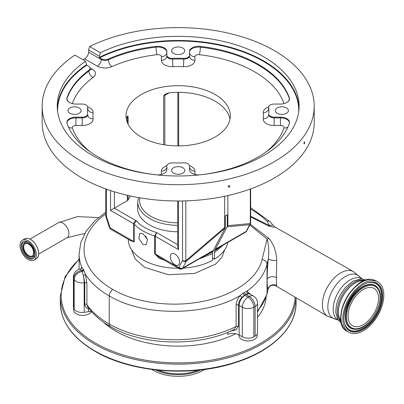 <?xml version="1.0" encoding="UTF-8"?>
<svg xmlns="http://www.w3.org/2000/svg" width="404" height="404" viewBox="0 0 404 404"><rect width="100%" height="100%" fill="white"/><g stroke="black" fill="none" stroke-linecap="round" stroke-linejoin="round"><path stroke-width="0.61" d="M28.669 244.127A7.03 4.06 -120 0 0 25.154 243.779A7.03 4.06 -120 0 0 24.078 249.409A7.03 4.06 -120 0 0 28.669 255.606A7.03 4.06 -120 0 0 32.184 255.954A7.03 4.06 -120 0 0 33.259 250.318A7.03 4.06 -120 0 0 28.669 244.127M28.669 243.42A7.893 4.555 -120 0 0 23.286 245.056A7.893 4.555 -120 0 0 28.669 256.308A7.893 4.555 -120 0 0 30.143 256.934A7.893 4.555 -120 0 0 34.199 252.202A7.893 4.555 -120 0 0 28.669 243.42M28.189 242.072A9.883 5.707 -120 0 0 23.245 241.582A9.883 5.707 -120 0 0 21.73 249.505A9.883 5.707 -120 0 0 28.189 258.212A9.883 5.707 -120 0 0 33.128 258.701A9.883 5.707 -120 0 0 34.643 250.783A9.883 5.707 -120 0 0 28.189 242.072M28.189 259.545A11.519 6.651 -120 0 0 33.946 260.115A11.519 6.651 -120 0 0 35.714 250.889A11.519 6.651 -120 0 0 28.189 240.739A11.519 6.651 -120 0 0 22.427 240.168A11.519 6.651 -120 0 0 20.665 249.399A11.519 6.651 -120 0 0 28.189 259.545M80.931 269.014L81.674 267.105L83.598 269.811A102.757 59.327 0 0 0 83.749 270.104L85.38 274.331L86.905 283.249L86.905 304.727L87.552 306.757C93.066 314.347 100.672 320.938 110.368 326.533A5.439 3.141 -60 0 1 109.242 324.038A92.955 53.666 0 0 0 236.118 326.513L236.118 305.04C236.259 301.702 237.618 298.531 240.193 295.526C205.919 316.388 143.4 316.645 109.242 295.9A102.929 59.428 180 0 1 85.38 274.331A1.813 0.54 -17.2 0 1 83.406 275.321L82.073 271.513A104.515 60.342 180 0 1 81.916 271.215L80.179 269.13A8.161 8.161 0 0 0 73.422 277.169L73.422 306.788A8.161 4.712 180 0 0 73.7 308.005L74.169 309.02L74.169 279.401A8.161 6.439 -24.9 0 1 82.057 271.513A8.161 1.727 -98.8 0 1 84.168 282.729L84.168 312.348A8.161 4.712 180 0 1 74.169 309.02M235.724 333.76A87.966 50.788 180 0 1 115.973 331.26A87.966 50.788 180 0 1 103.338 322.038M266.074 297.339A87.966 50.788 180 0 1 257.52 317.281M257.52 310.767A92.955 53.666 0 0 0 267.024 293.551A5.439 4.399 13.7 0 1 266.923 294.4L267.998 289.542C267.423 287.724 267.135 284.35 267.13 279.416C267.14 273.564 267.529 266.781 268.286 259.075L267.024 264.302C264.499 274.326 257.838 283.26 247.036 291.107L250.556 294.39M257.141 334.153L257.141 335.704A9.07 5.237 180 0 1 251.546 340.542A9.07 5.237 180 0 1 241.663 339.405A9.07 5.237 180 0 1 239.006 335.704L239.006 334.911M91.42 311.55A9.07 5.237 180 0 1 76.285 313.822A9.07 5.237 180 0 1 73.629 310.12L73.629 307.833M255.126 336.072L255.126 306.454A8.161 4.712 180 0 0 257.52 303.121L257.52 332.739A8.161 4.712 180 0 1 255.126 336.072L253.843 336.815A8.161 4.712 180 0 1 242.304 336.815L239.168 335.002A9.07 5.237 0 0 0 227.654 334.376L227.654 332.341M249.571 293.753L247.869 293.395L245.688 294.324L241.996 297.268C239.804 299.692 238.618 302.278 238.451 305.015L238.451 326.488L236.002 329.866L230.366 331.189M91.39 311.519A9.07 5.237 0 0 0 88.446 311.686L84.168 312.348M89.163 308.883L88.446 308.747C86.087 307.944 84.855 306.399 84.759 304.111L84.759 282.638L83.406 275.321M250.243 224.235L268.66 238.234C273.543 243.582 276.23 251.01 276.72 260.529L276.386 277.644L276.634 285.714L275.801 285.84L327.684 316.307A25.8 14.898 -60 0 1 323.801 295.617A25.8 14.898 -60 0 1 340.638 272.932A25.8 14.898 -60 0 1 353.485 271.624L274.735 226.927L274.089 227.29L268.726 226.053L250.667 216.903M276.634 285.714A5.439 5.217 -18 0 0 267.998 289.542L267.024 293.551L267.024 264.302A5.439 4.373 -166.5 0 0 262.095 259.499L267.125 239.032L249.808 225.063M276.72 260.529A5.439 0.874 5.7 0 1 268.286 259.075C269.135 251.167 268.751 244.486 267.125 239.032A5.439 3.464 -50 0 0 268.66 238.234M241.996 297.268A1.813 0.48 -138.3 0 1 240.193 295.526L243.127 293.122L247.036 291.107A1.813 1.475 -97.3 0 0 247.869 293.395M110.368 326.533C142.814 345.996 199.576 347.223 234.36 329.321L236.118 326.513A1.813 1.045 180 0 1 238.451 326.488M88.739 308.343A1.813 0.833 -73.2 0 0 88.446 308.747L88.446 311.686M224.75 249.753L221.912 257.328L215.539 264.16L194.47 273.468L168.236 274.7L145.142 267.478L143.516 266.489L134.997 258.671L131.517 249.616M105.686 214.009A97.965 56.56 0 0 0 112.756 289.446C135.709 302.96 171.988 307.722 202.869 301.339C233.926 295.314 257.828 278.523 262.095 259.499M177.699 231.785A40.607 23.442 180 0 1 149.465 224.922A40.607 23.442 180 0 1 137.577 207.909L137.784 201.581A40.4 23.326 180 0 0 149.606 218.503A40.4 23.326 180 0 0 177.699 225.336M174.972 254.066A6.575 3.798 -120 0 0 171.685 253.742A6.575 3.798 -120 0 0 170.675 259.009A6.575 3.798 -120 0 0 174.972 264.802A6.575 3.798 -120 0 0 178.26 265.13A6.575 3.798 -120 0 0 179.265 259.863A6.575 3.798 -120 0 0 174.972 254.066M244.344 292.344A1.813 1.106 -122.9 0 0 245.688 294.324A17.231 9.948 180 0 0 246.223 294.647A8.161 4.712 120 0 1 250.303 294.243L249.551 293.738M268.726 226.053A5.439 2.606 116.2 0 0 269.625 225.644L272.862 225.094L270.372 221.963A5.439 3.853 -44.9 0 0 266.933 221.246A97.965 56.56 0 0 0 251.293 209.464A97.965 56.56 0 0 0 250.667 209.1M250.667 216.281L269.625 225.644L266.933 221.246M158.328 370.226A34.618 19.988 0 0 0 198.026 370.226M151.874 369.478A35.098 20.261 0 0 0 153.358 370.392A35.098 20.261 0 0 0 204.48 369.478M86.905 283.249A1.813 1.045 0 0 0 84.759 282.638L84.168 282.729A8.161 4.712 180 0 1 74.169 279.401L73.7 278.386A8.161 6.439 -24.9 0 1 81.563 270.508A1.813 1.424 -26.4 0 0 83.244 269.12M341.082 321.675A23.851 13.771 -60 0 1 338.81 302.278A23.851 13.771 -60 0 1 354.071 282.28A23.851 13.771 -60 0 1 364.832 280.543M340.996 321.13A23.851 13.771 -60 0 1 340.35 301.621A23.851 13.771 -60 0 1 355.161 282.906A23.851 13.771 -60 0 1 364.312 280.74M79.093 269.397L79.093 253.879A102.929 59.428 180 0 0 81.674 267.105A1.813 1.783 -92.3 0 1 80.214 269.125M212.469 258.131L214.393 259.242A49.879 28.795 0 0 0 227.785 242.425M222.023 245.778L214.484 250.859L214.393 259.242M214.484 250.859L215.09 249.657A9.07 5.237 60 0 0 215.362 249.212L227.235 226.649L227.235 214.822L225.311 215.933L225.235 227.927L186.204 261.358L185.82 260.772L224.669 227.497L225.311 227.76M214.393 252.581L223.356 244.976M128.3 239.335L128.3 239.441A49.879 28.795 0 0 0 142.91 259.807A49.879 28.795 0 0 0 178.366 268.241M142.91 244.44L138.875 238.496L139.774 233.29L142.91 233.704L147.465 239.34L146.349 244.678L142.91 244.44M106.484 189.193L106.484 216.615L110.029 227.442A2.722 0.758 161.9 0 1 109.368 227.179L109.615 227.856A2.722 0.566 -21.4 0 0 110.221 227.977L133.709 241.536L133.709 223.766C133.881 222.336 134.714 221.341 136.219 220.771L134.184 224.134L134.184 241.905L130.083 240.365M147.531 239.547L145.526 235.971M130.598 196.026A52.146 30.108 0 0 0 128.093 199.96A2.722 1.571 180 0 1 127.406 200.637L110.524 210.378L110.524 190.587M163.655 144.703L163.655 95.758L165.842 93.849L169.281 92.784A52.146 30.108 180 0 1 215.049 101.162A52.146 30.108 180 0 1 230.002 119.119M126.351 119.119A52.146 30.108 180 0 1 126.795 117.312L127.694 115.958L128.093 116.286L128.093 124.169M127.513 115.978L127.694 115.958A2.722 1.571 -120 0 0 127.406 116.963L126.795 117.312M141.304 137.072A52.146 30.108 180 0 1 126.033 115.786A52.146 30.108 180 0 1 158.222 87.971A52.146 30.108 180 0 1 215.049 94.501A52.146 30.108 180 0 1 230.32 115.786A52.146 30.108 180 0 1 198.132 143.602A52.146 30.108 180 0 1 141.304 137.072M206.04 255.02L212.575 251.899L213.166 250.768A9.07 5.237 -120 0 0 213.438 250.323L225.235 227.927M212.575 251.899L212.469 260.353A49.879 28.795 0 0 1 183.35 268.084M199.329 258.858L212.469 253.687M164.948 260.494L159.004 258.146L154.671 253.732L154.671 235.961L156.651 232.568L155.313 236.239L155.313 254.01L178.8 267.569A2.722 2.146 35.5 0 0 182.386 268.539L213.166 250.768M219.821 247.167L214.499 250.788M227.765 242.334L215.09 249.657M227.235 226.649L227.876 225.644L250.303 223.543A2.722 2.444 84.7 0 1 249.687 224.705L227.159 226.816M227.876 195.556L227.876 225.644M224.669 196.258L224.669 227.497M178.497 200.985L178.497 249.621L177.699 246.94L177.699 200.985M202.667 256.914L212.56 251.97M364.08 280.836A23.715 13.691 120 0 0 343.304 295.536A23.715 13.691 120 0 0 340.961 320.877M228.533 241.895L245.869 231.886A2.722 2.146 35.5 0 0 246.42 231.386L250.354 224.028A2.722 2.086 -152.2 0 1 249.687 224.705L246.142 231.442L215.362 249.212M246.42 231.386L246.42 231.386A2.722 2.722 0 0 1 245.566 232.164A2.722 1.571 -120 0 0 245.869 231.886A9.07 5.237 -120 0 0 246.142 231.442A2.722 2.086 -152.2 0 0 246.809 230.76M213.438 250.323L182.659 268.089A2.722 2.086 -152.2 0 1 178.992 267.256A6.348 3.666 -120 0 1 178.8 267.569A2.722 1.571 -60 0 0 179.361 268.817L159.06 257.096L155.313 254.01A2.722 1.571 180 0 0 154.671 253.732M134.184 241.905A2.722 1.571 180 0 0 133.709 241.536L131.078 240.941M89.668 46.521L100.379 52.707L99.318 56.191L88.617 50.01L89.668 46.521A136.032 78.538 180 0 1 274.366 50.626A136.032 78.538 180 0 1 314.206 106.161L314.206 122.452A136.032 78.538 180 0 1 230.235 195.011A136.032 78.538 180 0 1 81.987 177.982A136.032 78.538 180 0 1 42.147 122.452L42.147 106.161A136.032 78.538 180 0 1 74.881 55.06L85.592 61.241L86.749 65.221A120.569 69.609 0 0 0 57.62 111.666M182.825 167.766A6.575 3.798 0 0 0 175.659 166.943A6.575 3.798 0 0 0 171.604 170.448A6.575 3.798 0 0 0 173.528 173.134A6.575 3.798 0 0 0 180.694 173.952A6.575 3.798 0 0 0 184.754 170.448A6.575 3.798 0 0 0 182.825 167.766M79.169 107.918A6.575 3.798 0 0 0 72.008 107.095A6.575 3.798 0 0 0 67.948 110.605A6.575 3.798 0 0 0 69.872 113.287A6.575 3.798 0 0 0 77.038 114.11A6.575 3.798 0 0 0 81.098 110.605A6.575 3.798 0 0 0 79.169 107.918M182.825 48.076A6.575 3.798 0 0 0 175.659 47.253A6.575 3.798 0 0 0 171.604 50.758A6.575 3.798 0 0 0 173.528 53.444A6.575 3.798 0 0 0 180.694 54.267A6.575 3.798 0 0 0 184.754 50.758A6.575 3.798 0 0 0 182.825 48.076M286.481 107.918A6.575 3.798 0 0 0 279.315 107.095A6.575 3.798 0 0 0 275.255 110.605A6.575 3.798 0 0 0 277.184 113.287A6.575 3.798 0 0 0 284.35 114.11A6.575 3.798 0 0 0 288.406 110.605A6.575 3.798 0 0 0 286.481 107.918M303.965 143.465C304.217 142.067 304.459 141.713 304.707 142.405C304.464 143.799 304.217 144.152 303.965 143.465L304.111 143.9M304.56 141.971L304.707 142.405M228.129 186.613C228.74 185.431 229.351 185.29 229.962 186.188C229.356 187.375 228.74 187.517 228.129 186.613L228.235 186.966M229.856 185.835L229.962 186.188M314.206 106.161A136.032 78.538 180 0 1 230.235 178.719A136.032 78.538 180 0 1 81.987 161.696A136.032 78.538 180 0 1 42.147 106.161M82.936 59.711A136.032 78.538 180 0 1 84.588 58.792C87.017 57.227 88.36 55.04 88.617 52.232L101.212 59.504A5.439 3.141 0 0 0 108.408 59.762A113.357 65.448 180 0 1 156 47.162A5.439 0.869 -96.6 0 0 157.065 54.686A107.918 62.307 0 0 0 111.762 66.68A10.883 6.282 180 0 1 97.364 66.17L84.588 58.792M268.695 114.554A5.439 3.141 0 0 0 268.685 114.746L268.685 114.004A5.439 3.141 180 0 0 270.276 116.226A5.439 3.141 180 0 0 274.124 117.15L280.452 117.15A9.07 5.237 180 0 1 289.522 122.382A9.07 5.237 180 0 1 289.345 123.407A113.357 65.448 180 0 1 200.354 174.786A9.07 5.237 180 0 1 192.168 173.351A9.07 5.237 180 0 1 189.511 169.65L189.511 165.999A5.439 3.141 180 0 0 183.739 162.863A90.688 52.358 180 0 1 172.614 162.863A5.439 3.141 180 0 0 166.842 165.999L166.842 169.65A9.07 5.237 180 0 1 156 174.786A113.357 65.448 180 0 1 98.02 156.883A113.357 65.448 180 0 1 67.008 123.407A9.07 5.237 180 0 1 66.832 122.382A9.07 5.237 180 0 1 75.902 117.15L82.229 117.15A5.439 3.141 180 0 0 87.673 114.004A5.439 3.141 180 0 0 87.663 113.812A90.688 52.358 180 0 1 87.491 110.605A90.688 52.358 180 0 1 87.663 107.393A5.439 3.141 180 0 0 87.673 107.201A5.439 3.141 180 0 0 82.229 104.06L75.902 104.06A9.07 5.237 180 0 1 69.488 102.525A9.07 5.237 180 0 1 66.832 98.823A9.07 5.237 180 0 1 67.008 97.798A113.357 65.448 180 0 1 88.83 70.321A5.439 3.141 180 0 0 89.981 68.392A5.439 3.141 180 0 0 88.39 66.17L86.749 65.221M205.06 255.464L182.083 268.817A2.722 1.571 -120 0 0 182.386 268.539A9.07 5.237 60 0 0 182.659 268.089L186.204 261.358A2.722 2.086 -152.2 0 1 182.537 260.524L182.537 200.945M88.617 50.01L88.617 52.232M161.398 174.447L161.398 171.18A5.439 4.444 -0 0 0 166.842 166.736L166.842 169.65M268.685 114.004A5.439 3.141 180 0 1 268.695 113.812A90.688 52.358 180 0 0 268.862 110.605A90.688 52.358 180 0 0 268.695 107.393A5.439 3.141 180 0 1 268.685 107.201A5.439 3.141 180 0 1 274.124 104.06L280.452 104.06A9.07 5.237 180 0 0 289.522 98.823A9.07 5.237 180 0 0 289.345 97.798A113.357 65.448 180 0 0 200.354 46.42A9.07 5.237 180 0 0 189.511 51.555L189.511 55.207A5.439 3.141 180 0 1 183.739 58.343A90.688 52.358 180 0 0 172.614 58.343A5.439 3.141 180 0 1 168.433 57.429A5.439 3.141 180 0 1 166.842 55.207L166.842 51.555A9.07 5.237 180 0 0 156 46.42A113.357 65.448 180 0 0 108.408 59.019A5.439 3.141 180 0 1 101.212 58.762L99.318 57.373A120.932 69.821 180 0 1 263.691 60.938A120.932 69.821 180 0 1 299.056 108.232M189.511 55.207L189.511 52.298A9.07 5.237 180 0 1 200.354 47.162A113.357 65.448 180 0 1 289.345 98.541A9.07 5.237 180 0 1 289.496 99.192M105.686 188.905L105.686 215.504A2.722 1.571 180 0 0 106.484 216.615A2.722 0.758 161.9 0 1 105.823 216.352L109.368 227.179M374.528 280.77A29.022 16.756 120 0 0 347.379 301.344A29.022 16.756 120 0 0 348.798 332.214A29.022 16.756 120 0 0 352.086 333.401A29.022 16.756 120 0 0 379.235 312.822A29.022 16.756 120 0 0 377.816 281.952A29.022 16.756 120 0 0 374.528 280.77M99.318 56.191L99.318 57.373M100.379 52.707A120.932 69.821 180 0 1 263.691 56.792A120.932 69.821 180 0 1 299.106 106.161A120.932 69.821 180 0 1 224.457 170.665A120.932 69.821 180 0 1 92.668 155.53A120.932 69.821 180 0 1 57.247 106.161A120.932 69.821 180 0 1 85.592 61.241M371.64 287.552A21.538 12.433 120 0 0 351.485 302.823A21.538 12.433 120 0 0 352.541 325.735A21.538 12.433 120 0 0 354.98 326.614A21.538 12.433 120 0 0 375.129 311.343A21.538 12.433 120 0 0 374.079 288.431A21.538 12.433 120 0 0 371.64 287.552M30.143 256.934L30.946 257.141A8.565 4.944 -120 0 0 35.153 254.813M23.695 241.365A9.883 5.707 -120 0 0 22.72 249.399A9.883 5.707 -120 0 0 29.053 257.717A9.883 5.707 -120 0 0 33.542 258.419M27.629 241.774A8.565 4.944 -120 0 0 23.508 244.253L23.286 245.056M24.725 238.845C26.351 237.961 28.285 238.148 30.527 239.41C37.501 243.006 41.471 256.378 36.244 258.792A11.519 6.651 -120 0 0 38.006 249.561A11.519 6.651 -120 0 0 30.482 239.415A11.519 6.651 -120 0 0 24.725 238.845L22.427 240.168M38.35 255.803A11.458 6.615 -120 0 0 30.542 239.426M84.769 233.462L67.145 237.653A8.661 5 -120 0 0 68.938 233.689A8.661 5 -120 0 0 62.817 223.079A8.661 5 -120 0 0 58.484 222.649L77.457 216.615L98.49 217.574M79.093 259.439A116.988 67.544 0 0 0 95.455 343.107A116.988 67.544 0 0 0 221.473 358.096A116.988 67.544 0 0 0 295.122 297.187M79.093 258.954L65.1 276.69L60.282 296.087A117.892 68.064 0 0 0 94.814 344.218A117.892 68.064 0 0 0 221.983 359.282A117.892 68.064 0 0 0 296.036 297.723M296.071 302.753C296.435 327.386 272.109 351.111 235.239 362.666C190.91 377.407 130.674 372.544 95.001 351.298C72.387 337.89 60.812 321.71 60.282 302.753A117.892 68.064 0 0 0 94.814 350.884A117.892 68.064 0 0 0 223.291 365.635A117.892 68.064 0 0 0 296.071 302.753L296.071 297.743M242.304 336.815L242.304 307.197L239.168 305.384L239.168 335.002M243.127 293.122A1.813 1.086 -121.9 0 0 244.445 295.112A17.231 9.948 180 0 1 244.94 295.39A8.161 4.712 -60 0 0 239.168 305.384A9.07 5.237 0 0 0 238.451 305.015A1.813 1.045 180 0 0 236.118 305.04M338.108 320.074L335.921 319.271A24.826 14.332 -60 0 1 328.538 300.768A24.826 14.332 -60 0 1 345.385 276.467A24.826 14.332 -60 0 1 360.166 277.27L353.485 271.624M267.13 279.416A5.439 3.141 180 0 1 270.806 276.871A5.439 3.141 180 0 1 276.386 277.644M139.885 197.814A38.587 22.281 0 0 0 150.889 216.322A38.587 22.281 0 0 0 177.699 222.846M112.756 289.446A5.439 3.141 120 0 0 109.242 295.9L109.242 324.038A102.929 59.428 0 0 1 86.905 304.727A1.813 1.045 0 0 0 84.759 304.111M244.94 295.39L248.076 297.198L249.354 296.46L246.223 294.647M257.52 303.121A8.161 8.161 0 0 0 253.439 296.056A8.161 4.712 120 0 0 249.354 296.46A8.161 4.712 -120 0 1 255.126 306.454L253.843 307.197L253.843 336.815M253.843 307.197A8.161 4.712 180 0 1 242.304 307.197A8.161 4.712 -60 0 1 248.076 297.198A8.161 4.712 -120 0 1 253.843 307.197M73.422 277.169A8.161 4.712 180 0 0 73.7 278.386L73.7 308.005M338.072 320.054A23.851 13.771 -60 0 1 334.462 300.93A23.851 13.771 -60 0 1 350.036 279.947A23.851 13.771 -60 0 1 361.923 278.745M155.646 369.943A35.098 20.261 0 0 0 200.707 369.943M83.749 270.104A1.813 1.414 -27.9 0 1 82.073 271.513L81.916 271.215A1.813 1.419 -27.4 0 0 83.598 269.811M178.497 249.621L155.313 236.239A2.722 1.571 180 0 0 154.671 235.961A49.879 28.795 180 0 1 142.91 230.926A49.879 28.795 180 0 1 134.184 224.134A2.722 1.571 180 0 0 133.709 223.766L110.524 210.378M114.372 191.814L114.372 208.161L136.219 220.771A47.157 27.225 0 0 0 156.651 232.568L177.699 244.723M128.093 195.47L128.093 199.96M177.856 145.889L177.856 92.344M169.281 92.784L164.822 95.359L164.822 144.89M165.115 94.354A2.722 1.571 60 0 0 164.822 95.359A2.722 1.571 180 0 1 163.655 95.758M128.093 116.286A2.722 1.571 180 0 1 127.406 116.963L127.406 122.649M127.406 200.637L127.406 195.314M178.992 267.256L182.537 260.524A2.722 1.571 180 0 0 185.82 260.772L185.82 200.864M30.507 239.405A11.458 6.615 -120 0 0 28.366 238.517M250.667 188.905L250.667 222.761A2.722 1.571 180 0 1 250.303 223.543L250.303 189.037M89.875 67.766L92.238 69.129A10.883 6.282 180 0 1 93.117 77.442A107.918 62.307 0 0 0 72.346 103.596A3.626 2.096 0 0 0 72.331 103.636M87.653 106.934A10.883 6.282 180 0 1 93.092 112.767A85.244 49.217 0 0 0 93.092 118.806A10.883 6.282 180 0 1 82.229 125.472L75.902 125.472A3.626 2.096 0 0 0 72.346 127.977A107.918 62.307 0 0 0 90.249 151.909M161.398 171.18A10.883 6.282 180 0 1 166.862 165.731M189.491 165.731A10.883 6.282 180 0 1 194.955 171.18L194.955 174.447M266.105 151.909A107.918 62.307 0 0 0 284.007 127.977A3.626 2.096 0 0 0 283.017 126.083A3.626 2.096 0 0 0 280.452 125.472L274.124 125.472A10.883 6.282 180 0 1 266.428 123.634A10.883 6.282 180 0 1 263.262 118.806A85.244 49.217 0 0 0 263.262 112.767A10.883 6.282 180 0 1 268.7 106.934M284.022 103.636A3.626 2.096 0 0 0 284.007 103.596A107.918 62.307 0 0 0 199.293 54.686A3.626 2.096 0 0 0 194.955 56.737L194.955 60.393A10.883 6.282 180 0 1 183.406 66.66A85.244 49.217 0 0 0 172.947 66.66A10.883 6.282 180 0 1 164.59 64.832A10.883 6.282 180 0 1 161.398 60.393L161.398 56.737A3.626 2.096 0 0 0 160.338 55.257A3.626 2.096 0 0 0 157.065 54.686M156 46.42L156 47.162A9.07 5.237 180 0 1 164.186 48.591A9.07 5.237 180 0 1 166.842 52.298A5.439 4.444 -0 0 1 161.398 56.737M161.398 60.393A5.439 4.444 -0 0 0 166.842 55.949A5.439 3.141 0 0 0 168.433 58.171A5.439 3.141 0 0 0 172.614 59.085A5.439 0.273 -92 0 0 172.947 66.66M268.685 114.812A5.439 4.434 6.1 0 1 268.675 114.938L268.685 114.746A5.439 3.141 0 0 0 270.276 116.968A5.439 3.141 0 0 0 274.124 117.887L274.124 125.472M274.124 117.15L274.124 117.887L280.452 117.887L280.452 125.472M280.452 117.15L280.452 117.887A9.07 5.237 180 0 1 286.865 119.422A9.07 5.237 180 0 1 289.496 122.755M110.029 227.442A6.348 3.666 -120 0 0 110.221 227.977A2.722 1.571 120 0 0 110.787 229.225L131.088 240.946M90.047 69.604A5.439 3.141 120 0 0 92.238 69.129M66.857 99.192A9.07 5.237 180 0 1 67.008 98.541A113.357 65.448 180 0 1 88.83 71.064A5.439 3.141 0 0 0 89.981 69.129L90.173 69.897L89.516 69.402M88.83 70.321L88.83 71.064A5.439 3.5 -126.5 0 0 93.117 77.442M67.008 97.798L67.008 98.541A5.439 4.358 -160.9 0 0 68.902 102.151M71.983 103.545A5.439 4.358 -160.9 0 0 72.346 103.596M87.491 110.974A90.688 52.358 180 0 1 87.663 108.131A5.439 3.141 0 0 0 87.673 107.939A5.439 3.141 0 0 0 87.663 107.747M87.663 107.393L87.663 108.131A5.439 4.434 -173.9 0 0 93.092 112.767M87.668 114.812A5.439 4.434 173.9 0 0 87.683 114.938A5.439 4.434 173.9 0 0 93.092 118.806M66.857 122.755A9.07 5.237 180 0 1 75.902 117.887L82.229 117.887A5.439 3.141 0 0 0 87.673 114.746L87.683 114.938M82.229 117.15L82.229 125.472M75.902 117.15L75.902 125.472M68.438 127.008A5.439 4.358 160.9 0 0 72.346 127.977M189.567 167.367L189.511 166.736A5.439 4.444 180 0 0 194.955 171.18M287.916 127.008A5.439 4.358 19.1 0 1 284.007 127.977M268.675 114.938A5.439 4.434 6.1 0 1 263.262 118.806M268.695 107.747A5.439 3.141 0 0 0 268.685 107.939A5.439 3.141 0 0 0 268.695 108.131A90.688 52.358 180 0 1 268.862 110.974M268.695 107.393L268.695 108.131A5.439 4.434 -6.1 0 1 263.262 112.767M289.345 97.798L289.345 98.541A5.439 4.358 -19.1 0 1 287.451 102.151M284.371 103.545A5.439 4.358 -19.1 0 1 284.007 103.596M200.354 46.42L200.354 47.162A5.439 0.869 -83.4 0 1 199.293 54.686M189.511 52.298A5.439 4.444 180 0 0 194.955 56.737M172.614 58.343L172.614 59.085A90.688 52.358 180 0 1 183.739 59.085A5.439 3.141 0 0 0 189.511 55.949A5.439 4.444 180 0 0 194.955 60.393M183.739 58.343L183.739 59.085A5.439 0.273 -88 0 1 183.406 66.66M108.408 59.019L108.408 59.762A5.439 2.732 -114.3 0 0 111.762 66.68M101.212 58.762L101.212 59.504A5.439 3.141 -60 0 1 97.364 66.17M366.615 280.124A28.543 16.478 120 0 0 346.728 297.511A28.543 16.478 120 0 0 341.612 323.427M372.705 279.714A29.022 16.756 120 0 0 345.551 300.288A29.022 16.756 120 0 0 346.97 331.159C328.896 322.528 352.98 274.579 372.549 279.654L375.988 280.896A29.022 16.756 120 0 0 372.705 279.714M298.733 111.666A120.569 69.609 0 0 0 263.433 61.383A120.569 69.609 0 0 0 99.576 57.817M57.297 108.232A120.932 69.821 180 0 1 86.491 64.776M373.917 282.204A27.437 15.842 120 0 0 347.066 304.207A27.437 15.842 120 0 0 352.697 331.962A27.437 15.842 120 0 0 379.548 309.959A27.437 15.842 120 0 0 373.917 282.204M373.346 282.628A26.77 15.453 120 0 0 371.746 282.472C356.712 280.603 337.077 314.615 346.213 326.695A26.77 15.453 120 0 0 352.642 331.179A26.77 15.453 120 0 0 378.841 309.706A26.77 15.453 120 0 0 373.346 282.628M346.137 326.573A26.619 15.367 120 0 0 352.455 330.901A26.619 15.367 120 0 0 378.508 309.55A26.619 15.367 120 0 0 373.044 282.623A26.619 15.367 120 0 0 371.599 282.467M378.26 288.683A24.619 14.211 120 0 0 378.184 288.557A24.619 14.211 120 0 0 372.271 284.436A24.619 14.211 120 0 0 348.177 304.182A24.619 14.211 120 0 0 353.227 329.088A24.619 14.211 120 0 0 354.702 329.23A24.619 14.211 120 0 0 354.848 329.235M354.995 329.24C369.296 330.654 386.714 300.485 378.336 288.81A24.472 14.13 120 0 0 372.458 284.714A24.472 14.13 120 0 0 348.511 304.338A24.472 14.13 120 0 0 353.53 329.093A24.472 14.13 120 0 0 354.995 329.24L354.702 329.23M372.513 285.497A23.801 13.741 120 0 0 349.218 304.591A23.801 13.741 120 0 0 354.101 328.669A23.801 13.741 120 0 0 377.397 309.58A23.801 13.741 120 0 0 372.513 285.497M36.244 258.792L33.946 260.115M67.145 237.653L38.633 254.111M257.52 312.065L266.923 294.4M275.801 285.84C274.71 285.153 269.675 284.037 268.18 289.229L268.18 289.229M253.439 296.056L250.303 294.243M60.282 302.753L60.282 296.087M335.921 319.271L327.684 316.307M274.735 226.922L272.862 225.094M79.093 253.879L80.896 242.254L86.148 231.204L94.531 221.124L105.686 212.257M250.667 207.696L270.372 221.963M361.959 278.765L360.166 277.27M366.11 280.124L361.58 278.72L352.98 281.123L345.395 287.507L340.698 294.082L338.193 299.207L336.421 304.803L335.684 312.12L337.845 319.721L341.36 322.993M80.179 269.13L81.058 268.726M58.484 222.649L29.972 239.112M138.466 197.566L137.784 201.581M220.786 246.455L228.204 242.183M245.566 232.164L228.204 242.188M250.354 224.028A2.722 2.722 0 0 0 250.667 222.761M178.654 92.344L178.654 145.889M87.673 107.201L87.683 108.535M166.842 166.736L166.786 167.367M268.685 107.201L268.67 108.535M179.361 268.817A2.722 2.722 0 0 0 182.083 268.817M346.97 331.159L348.798 332.214M109.615 227.856A2.722 2.722 0 0 0 110.787 229.225M105.686 215.504A2.722 2.722 0 0 0 105.823 216.352M89.981 69.129L89.981 68.392M87.673 114.746L87.673 114.004M378.336 288.81L378.184 288.557M375.988 280.896L377.816 281.952"/></g></svg>
